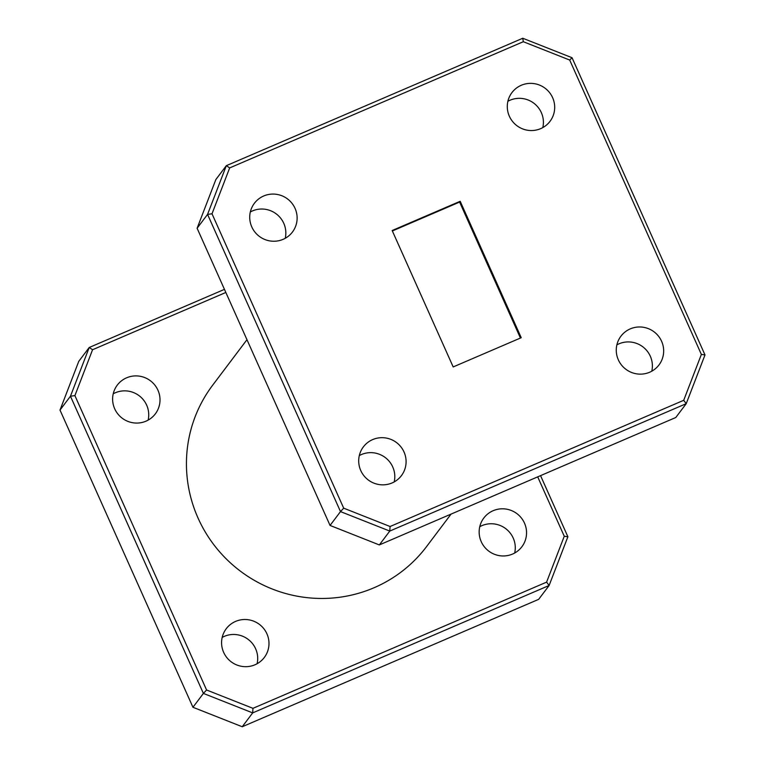 <?xml version="1.0" encoding="UTF-8"?>
<svg xmlns="http://www.w3.org/2000/svg" width="765" height="765" viewBox="0 0 765 765"><rect width="100%" height="100%" fill="white"/><g stroke="black" fill="none" stroke-linecap="round" stroke-linejoin="round"><path stroke-width="1.15" d="M453.186 366.942L521.223 337.7L460.195 201.281L392.158 230.523L453.186 366.942M392.359 230.973L459.602 202.065L460.195 201.281M459.602 202.065L520.43 338.044M242.228 726.75L538.675 599.33L549.127 585.483L252.67 712.894L203.394 693.415L206.579 689.992L252.966 708.333L252.67 712.894L242.228 726.75L192.952 707.271L203.394 693.415L70.457 396.213L74.903 395.61L206.579 689.992M60.005 410.069L70.457 396.213L89.218 347.492L78.766 361.338L60.005 410.069L192.952 707.271M224.451 289.361L89.218 347.492L92.565 349.739L74.903 395.61M225.838 292.459L92.565 349.739M564.264 536.255L567.888 536.753L549.127 585.483L546.602 582.127L564.264 536.255L537.699 476.863M540.549 475.639L567.888 536.753M252.966 708.333L546.602 582.127M479.76 526.702A23.849 23.438 -143 0 1 514.673 553.028M493.157 510.704A23.849 23.438 -143 0 1 521.893 546.745A23.849 23.438 -143 0 1 484.388 546.86A23.849 23.438 -143 0 1 493.157 510.704M113.22 393.803A23.849 23.438 -143 0 1 148.133 420.128M126.617 377.805A23.849 23.438 -143 0 1 155.352 413.846A23.849 23.438 -143 0 1 117.848 413.961A23.849 23.438 -143 0 1 126.617 377.805M222.194 637.408A23.849 23.438 -143 0 1 257.097 663.733M235.582 621.41A23.849 23.438 -143 0 1 264.327 657.451A23.849 23.438 -143 0 1 226.813 657.565A23.849 23.438 -143 0 1 235.582 621.41M451.063 514.099L426.554 546.602A133.98 131.695 -143 0 1 374.066 587.74A133.98 131.695 -143 0 1 215.816 547.262A133.98 131.695 -143 0 1 212.613 385.273L246.971 339.698M701.371 354.434L569.696 60.053L572.048 57.729L704.995 354.931L686.234 403.662L389.777 531.073L340.502 511.594L343.686 508.161L390.083 526.511L389.777 531.073L379.335 544.929L675.782 417.508L686.234 403.662L683.709 400.305L701.371 354.434L704.995 354.931M522.772 38.25L523.308 41.712L229.672 167.917L226.325 165.67L215.873 179.517L197.112 228.247L330.059 525.44L340.502 511.594L207.564 214.391L226.325 165.67L522.772 38.25L572.048 57.729M569.696 60.053L523.308 41.712M197.112 228.247L207.564 214.391L212.01 213.789L343.686 508.161M229.672 167.917L212.01 213.789M390.083 526.511L683.709 400.305M330.059 525.44L379.335 544.929M540.692 128.635A23.849 23.438 37 0 0 549.461 92.479A23.849 23.438 37 0 0 511.948 92.594A23.849 23.438 37 0 0 540.692 128.635M542.806 127.592A23.849 23.438 37 0 0 507.903 101.267M649.657 372.239A23.849 23.438 37 0 0 658.435 336.084A23.849 23.438 37 0 0 620.922 336.198A23.849 23.438 37 0 0 649.657 372.239M651.78 371.197A23.849 23.438 37 0 0 616.867 344.872M392.091 482.945A23.849 23.438 37 0 0 400.86 446.789A23.849 23.438 37 0 0 363.346 446.913A23.849 23.438 37 0 0 392.091 482.945M394.205 481.912A23.849 23.438 37 0 0 359.301 455.586M283.117 239.34A23.849 23.438 37 0 0 291.895 203.184A23.849 23.438 37 0 0 254.382 203.299A23.849 23.438 37 0 0 283.117 239.34M285.24 238.298A23.849 23.438 37 0 0 250.327 211.972"/></g></svg>
